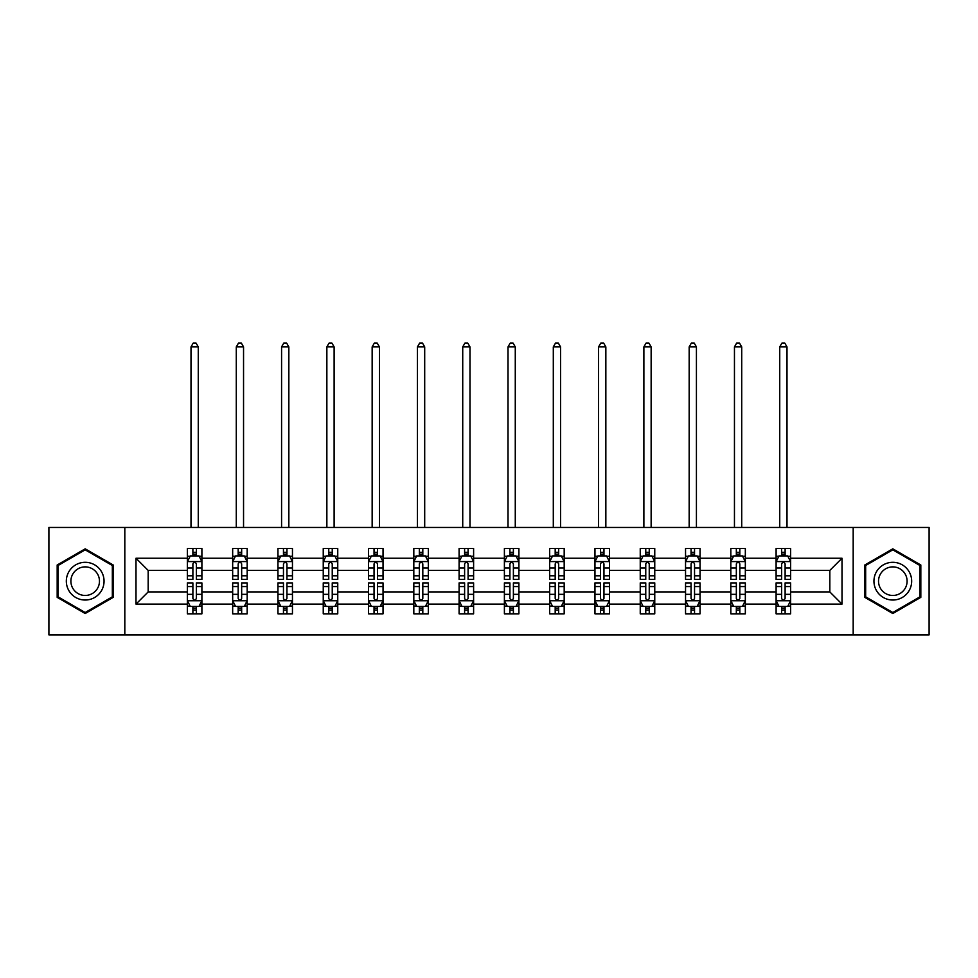 <?xml version="1.0" encoding="UTF-8"?>
<svg xmlns="http://www.w3.org/2000/svg" width="978" height="978" viewBox="0 0 978 978"><rect width="100%" height="100%" fill="white"/><g stroke="black" fill="none" stroke-linecap="round" stroke-linejoin="round"><path stroke-width="1.47" d="M853.183 527.46L48.9 527.46L48.9 634.881L929.1 634.881L929.1 527.46L853.183 527.46L853.183 634.881M790.627 604.111L790.627 591.91L829.821 591.91L842.009 604.111L790.627 604.111L790.627 613.829L785.114 613.829L785.114 606.433M124.817 634.881L124.817 527.46M776.104 604.111L745.334 604.111L745.334 591.91L776.104 591.91L776.104 613.829L790.627 613.829L790.627 606.079L787.901 606.079M745.334 604.111L745.334 613.829L739.82 613.829L739.82 606.433M730.823 604.111L700.052 604.111L700.052 591.91L730.823 591.91L730.823 613.829L745.334 613.829L745.334 606.079L742.608 606.079M700.052 604.111L700.052 613.829L694.539 613.829L694.539 606.433M685.541 604.111L654.759 604.111L654.759 591.91L685.541 591.91L685.541 613.829L700.052 613.829L700.052 606.079L697.326 606.079M654.759 604.111L654.759 613.829L649.245 613.829L649.245 606.433M640.248 604.111L609.477 604.111L609.477 591.91L640.248 591.91L640.248 613.829L654.759 613.829L654.759 606.079L652.033 606.079M609.477 604.111L609.477 613.829L603.964 613.829L603.964 606.433M594.966 604.111L564.184 604.111L564.184 591.91L594.966 591.91L594.966 613.829L609.477 613.829L609.477 606.079L606.751 606.079M564.184 604.111L564.184 613.829L558.67 613.829L558.67 606.433M549.673 604.111L518.902 604.111L518.902 591.91L549.673 591.91L549.673 613.829L564.184 613.829L564.184 606.079L561.458 606.079M518.902 604.111L518.902 613.829L513.389 613.829L513.389 606.433M504.391 604.111L473.609 604.111L473.609 591.91L504.391 591.91L504.391 613.829L518.902 613.829L518.902 606.079L516.176 606.079M473.609 604.111L473.609 613.829L468.095 613.829L468.095 606.433M459.098 604.111L428.327 604.111L428.327 591.91L459.098 591.91L459.098 613.829L473.609 613.829L473.609 606.079L470.883 606.079M428.327 604.111L428.327 613.829L422.814 613.829L422.814 606.433M413.816 604.111L383.034 604.111L383.034 591.91L413.816 591.91L413.816 613.829L428.327 613.829L428.327 606.079L425.601 606.079M383.034 604.111L383.034 613.829L377.52 613.829L377.52 606.433M368.523 604.111L337.752 604.111L337.752 591.91L368.523 591.91L368.523 613.829L383.034 613.829L383.034 606.079L380.308 606.079M337.752 604.111L337.752 613.829L332.239 613.829L332.239 606.433M323.241 604.111L292.459 604.111L292.459 591.91L323.241 591.91L323.241 613.829L337.752 613.829L337.752 606.079L335.026 606.079M292.459 604.111L292.459 613.829L286.945 613.829L286.945 606.433M277.948 604.111L247.177 604.111L247.177 591.91L277.948 591.91L277.948 613.829L292.459 613.829L292.459 606.079L289.732 606.079M247.177 604.111L247.177 613.829L241.664 613.829L241.664 606.433M232.666 604.111L201.896 604.111L201.896 591.91L232.666 591.91L232.666 613.829L247.177 613.829L247.177 606.079L244.451 606.079M201.896 604.111L201.896 613.829L196.37 613.829L196.37 606.433M187.373 604.111L135.991 604.111L135.991 558.242L187.373 558.242L187.373 570.431L148.179 570.431L148.179 591.91L187.373 591.91L187.373 613.829L201.896 613.829L201.896 606.079L199.157 606.079M190.099 556.262L187.373 556.262L187.373 548.511L187.373 558.242M192.886 555.92L192.886 548.511L187.373 548.511L201.896 548.511L201.896 558.242L232.666 558.242L232.666 548.511L247.177 548.511L247.177 558.242L277.948 558.242L277.948 548.511L292.459 548.511L292.459 558.242L323.241 558.242L323.241 548.511L337.752 548.511L337.752 558.242L368.523 558.242L368.523 548.511L383.034 548.511L383.034 558.242L413.816 558.242L413.816 548.511L428.327 548.511L428.327 558.242L459.098 558.242L459.098 548.511L473.609 548.511L473.609 558.242L504.391 558.242L504.391 548.511L518.902 548.511L518.902 558.242L549.673 558.242L549.673 548.511L564.184 548.511L564.184 558.242L594.966 558.242L594.966 548.511L609.477 548.511L609.477 558.242L640.248 558.242L640.248 548.511L654.759 548.511L654.759 558.242L685.541 558.242L685.541 548.511L700.052 548.511L700.052 558.242L730.823 558.242L730.823 548.511L745.334 548.511L745.334 558.242L776.104 558.242L776.104 548.511L790.627 548.511L790.627 558.242L842.009 558.242L842.009 604.111M776.104 558.242L776.104 570.431L745.334 570.431L745.334 558.242M730.823 558.242L730.823 570.431L700.052 570.431L700.052 558.242M685.541 558.242L685.541 570.431L654.759 570.431L654.759 558.242M640.248 558.242L640.248 570.431L609.477 570.431L609.477 558.242M594.966 558.242L594.966 570.431L564.184 570.431L564.184 558.242M549.673 558.242L549.673 570.431L518.902 570.431L518.902 558.242M504.391 558.242L504.391 570.431L473.609 570.431L473.609 558.242M459.098 558.242L459.098 570.431L428.327 570.431L428.327 558.242M413.816 558.242L413.816 570.431L383.034 570.431L383.034 558.242M368.523 558.242L368.523 570.431L337.752 570.431L337.752 558.242M323.241 558.242L323.241 570.431L292.459 570.431L292.459 558.242M277.948 558.242L277.948 570.431L247.177 570.431L247.177 558.242M232.666 558.242L232.666 570.431L201.896 570.431L201.896 558.242M135.991 558.242L148.179 570.431M829.821 591.91L829.821 570.431L790.627 570.431L790.627 558.242M781.63 555.773L785.114 555.773M736.336 555.773L739.82 555.773M691.055 555.773L694.539 555.773M645.761 555.773L649.245 555.773M600.48 555.773L603.964 555.773M555.186 555.773L558.67 555.773M509.905 555.773L513.389 555.773M464.611 555.773L468.095 555.773M419.33 555.773L422.814 555.773M374.036 555.773L377.52 555.773M328.755 555.773L332.239 555.773M283.461 555.773L286.945 555.773M238.18 555.773L241.664 555.773M192.886 555.773L196.37 555.773M192.886 606.568L196.37 606.568M238.18 606.568L241.664 606.568M283.461 606.568L286.945 606.568M328.755 606.568L332.239 606.568M374.036 606.568L377.52 606.568M419.33 606.568L422.814 606.568M464.611 606.568L468.095 606.568M509.905 606.568L513.389 606.568M555.186 606.568L558.67 606.568M600.48 606.568L603.964 606.568M645.761 606.568L649.245 606.568M691.055 606.568L694.539 606.568M736.336 606.568L739.82 606.568M781.63 606.568L785.114 606.568M148.179 591.91L135.991 604.111M842.009 558.242L829.821 570.431M113.203 565.003L85.184 548.829L57.176 565.003L57.176 597.35L85.184 613.524L113.203 597.35L113.203 565.003M864.796 565.003L864.796 597.35L892.816 613.524L920.824 597.35L920.824 565.003L892.816 548.829L864.796 565.003M196.37 552.289L192.886 552.289M187.373 575.785L187.373 579.428L192.886 579.428L192.886 575.785L187.373 575.785L187.373 570.431M201.896 570.431L201.896 579.428L196.37 579.428L196.37 563.903C195.209 561.665 194.047 561.665 192.886 563.903L192.886 575.785M199.157 556.262L201.896 556.262L201.896 548.511L196.37 548.511L196.37 555.92M201.896 561.727L198.986 555.92L190.282 555.92L187.373 561.727M198.265 527.46L198.265 346.897L191.003 346.897L191.003 527.46M191.003 346.897L193.179 343.119L196.089 343.119L198.265 346.897M192.886 610.052L196.37 610.052M201.896 586.555L201.896 582.912L196.37 582.912L196.37 586.555L201.896 586.555L201.896 591.91M187.373 591.91L187.373 582.912L192.886 582.912L192.886 598.45C194.047 600.675 195.209 600.675 196.37 598.45L196.37 586.555M190.099 606.079L187.373 606.079L187.373 613.829L192.886 613.829L192.886 606.433M187.373 600.626L190.282 606.433L198.986 606.433L201.896 600.626M241.664 552.289L238.18 552.289M235.392 556.262L232.666 556.262L232.666 548.511L238.18 548.511L238.18 555.92M232.666 575.785L232.666 579.428L238.18 579.428L238.18 575.785L232.666 575.785L232.666 570.431M247.177 570.431L247.177 579.428L241.664 579.428L241.664 563.903C240.502 561.665 239.341 561.665 238.18 563.903L238.18 575.785M244.451 556.262L247.177 556.262L247.177 548.511L241.664 548.511L241.664 555.92M247.177 561.727L244.28 555.92L235.564 555.92L232.666 561.727M243.546 527.46L243.546 346.897L236.285 346.897L236.285 527.46M236.285 346.897L238.473 343.119L241.37 343.119L243.546 346.897M286.945 552.289L283.461 552.289M280.674 556.262L277.948 556.262L277.948 548.511L283.461 548.511L283.461 555.92M277.948 575.785L277.948 579.428L283.461 579.428L283.461 575.785L277.948 575.785L277.948 570.431M292.459 570.431L292.459 579.428L286.945 579.428L286.945 563.903C285.784 561.665 284.622 561.665 283.461 563.903L283.461 575.785M289.732 556.262L292.459 556.262L292.459 548.511L286.945 548.511L286.945 555.92M292.459 561.727L289.561 555.92L280.857 555.92L277.948 561.727M288.84 527.46L288.84 346.897L281.578 346.897L281.578 527.46M281.578 346.897L283.754 343.119L286.664 343.119L288.84 346.897M238.18 610.052L241.664 610.052M247.177 586.555L247.177 582.912L241.664 582.912L241.664 586.555L247.177 586.555L247.177 591.91M232.666 591.91L232.666 582.912L238.18 582.912L238.18 598.45C239.341 600.675 240.502 600.675 241.664 598.45L241.664 586.555M235.392 606.079L232.666 606.079L232.666 613.829L238.18 613.829L238.18 606.433M232.666 600.626L235.564 606.433L244.28 606.433L247.177 600.626M283.461 610.052L286.945 610.052M292.459 586.555L292.459 582.912L286.945 582.912L286.945 586.555L292.459 586.555L292.459 591.91M277.948 591.91L277.948 582.912L283.461 582.912L283.461 598.45C284.622 600.675 285.784 600.675 286.945 598.45L286.945 586.555M280.674 606.079L277.948 606.079L277.948 613.829L283.461 613.829L283.461 606.433M277.948 600.626L280.857 606.433L289.561 606.433L292.459 600.626M68.851 571.739A18.875 18.875 0 0 0 75.758 597.509A18.875 18.875 0 0 0 101.529 590.602A18.875 18.875 0 0 0 94.621 564.832A18.875 18.875 0 0 0 68.851 571.739M72.812 574.025A14.291 14.291 0 0 0 78.044 593.548A14.291 14.291 0 0 0 97.555 588.316A14.291 14.291 0 0 0 92.335 568.805A14.291 14.291 0 0 0 72.812 574.025M112.336 565.504L112.336 596.837L85.184 612.509L58.044 596.837L58.044 565.504L85.184 549.832L112.336 565.504M876.471 571.739A18.875 18.875 0 0 0 883.378 597.509A18.875 18.875 0 0 0 909.149 590.602A18.875 18.875 0 0 0 902.242 564.832A18.875 18.875 0 0 0 876.471 571.739M880.444 574.025A14.291 14.291 0 0 0 885.665 593.548A14.291 14.291 0 0 0 905.188 588.316A14.291 14.291 0 0 0 899.956 568.805A14.291 14.291 0 0 0 880.444 574.025M919.956 565.504L919.956 596.837L892.816 612.509L865.664 596.837L865.664 565.504L892.816 549.832L919.956 565.504M332.239 552.289L328.755 552.289M325.967 556.262L323.241 556.262L323.241 548.511L328.755 548.511L328.755 555.92M323.241 575.785L323.241 579.428L328.755 579.428L328.755 575.785L323.241 575.785L323.241 570.431M337.752 570.431L337.752 579.428L332.239 579.428L332.239 563.903C331.077 561.665 329.916 561.665 328.755 563.903L328.755 575.785M335.026 556.262L337.752 556.262L337.752 548.511L332.239 548.511L332.239 555.92M337.752 561.727L334.855 555.92L326.139 555.92L323.241 561.727M334.121 527.46L334.121 346.897L326.86 346.897L326.86 527.46M326.86 346.897L329.048 343.119L331.945 343.119L334.121 346.897M328.755 610.052L332.239 610.052M337.752 586.555L337.752 582.912L332.239 582.912L332.239 586.555L337.752 586.555L337.752 591.91M323.241 591.91L323.241 582.912L328.755 582.912L328.755 598.45C329.916 600.675 331.077 600.675 332.239 598.45L332.239 586.555M325.967 606.079L323.241 606.079L323.241 613.829L328.755 613.829L328.755 606.433M323.241 600.626L326.139 606.433L334.855 606.433L337.752 600.626M377.52 552.289L374.036 552.289M371.249 556.262L368.523 556.262L368.523 548.511L374.036 548.511L374.036 555.92M368.523 575.785L368.523 579.428L374.036 579.428L374.036 575.785L368.523 575.785L368.523 570.431M383.034 570.431L383.034 579.428L377.52 579.428L377.52 563.903C376.359 561.665 375.197 561.665 374.036 563.903L374.036 575.785M380.308 556.262L383.034 556.262L383.034 548.511L377.52 548.511L377.52 555.92M383.034 561.727L380.136 555.92L371.432 555.92L368.523 561.727M379.415 527.46L379.415 346.897L372.153 346.897L372.153 527.46M372.153 346.897L374.329 343.119L377.239 343.119L379.415 346.897M374.036 610.052L377.52 610.052M383.034 586.555L383.034 582.912L377.52 582.912L377.52 586.555L383.034 586.555L383.034 591.91M368.523 591.91L368.523 582.912L374.036 582.912L374.036 598.45C375.197 600.675 376.359 600.675 377.52 598.45L377.52 586.555M371.249 606.079L368.523 606.079L368.523 613.829L374.036 613.829L374.036 606.433M368.523 600.626L371.432 606.433L380.136 606.433L383.034 600.626M422.814 552.289L419.33 552.289M416.542 556.262L413.816 556.262L413.816 548.511L419.33 548.511L419.33 555.92M413.816 575.785L413.816 579.428L419.33 579.428L419.33 575.785L413.816 575.785L413.816 570.431M428.327 570.431L428.327 579.428L422.814 579.428L422.814 563.903C421.652 561.665 420.491 561.665 419.33 563.903L419.33 575.785M425.601 556.262L428.327 556.262L428.327 548.511L422.814 548.511L422.814 555.92M428.327 561.727L425.418 555.92L416.714 555.92L413.816 561.727M424.696 527.46L424.696 346.897L417.435 346.897L417.435 527.46M417.435 346.897L419.623 343.119L422.52 343.119L424.696 346.897M419.33 610.052L422.814 610.052M428.327 586.555L428.327 582.912L422.814 582.912L422.814 586.555L428.327 586.555L428.327 591.91M413.816 591.91L413.816 582.912L419.33 582.912L419.33 598.45C420.491 600.675 421.652 600.675 422.814 598.45L422.814 586.555M416.542 606.079L413.816 606.079L413.816 613.829L419.33 613.829L419.33 606.433M413.816 600.626L416.714 606.433L425.418 606.433L428.327 600.626M468.095 552.289L464.611 552.289M461.824 556.262L459.098 556.262L459.098 548.511L464.611 548.511L464.611 555.92M459.098 575.785L459.098 579.428L464.611 579.428L464.611 575.785L459.098 575.785L459.098 570.431M473.609 570.431L473.609 579.428L468.095 579.428L468.095 563.903C466.934 561.665 465.772 561.665 464.611 563.903L464.611 575.785M470.883 556.262L473.609 556.262L473.609 548.511L468.095 548.511L468.095 555.92M473.609 561.727L470.711 555.92L462.007 555.92L459.098 561.727M469.99 527.46L469.99 346.897L462.728 346.897L462.728 527.46M462.728 346.897L464.905 343.119L467.802 343.119L469.99 346.897M464.611 610.052L468.095 610.052M473.609 586.555L473.609 582.912L468.095 582.912L468.095 586.555L473.609 586.555L473.609 591.91M459.098 591.91L459.098 582.912L464.611 582.912L464.611 598.45C465.772 600.675 466.934 600.675 468.095 598.45L468.095 586.555M461.824 606.079L459.098 606.079L459.098 613.829L464.611 613.829L464.611 606.433M459.098 600.626L462.007 606.433L470.711 606.433L473.609 600.626M513.389 552.289L509.905 552.289M507.117 556.262L504.391 556.262L504.391 548.511L509.905 548.511L509.905 555.92M504.391 575.785L504.391 579.428L509.905 579.428L509.905 575.785L504.391 575.785L504.391 570.431M518.902 570.431L518.902 579.428L513.389 579.428L513.389 563.903C512.227 561.665 511.066 561.665 509.905 563.903L509.905 575.785M516.176 556.262L518.902 556.262L518.902 548.511L513.389 548.511L513.389 555.92M518.902 561.727L515.993 555.92L507.289 555.92L504.391 561.727M515.272 527.46L515.272 346.897L508.01 346.897L508.01 527.46M508.01 346.897L510.198 343.119L513.095 343.119L515.272 346.897M509.905 610.052L513.389 610.052M518.902 586.555L518.902 582.912L513.389 582.912L513.389 586.555L518.902 586.555L518.902 591.91M504.391 591.91L504.391 582.912L509.905 582.912L509.905 598.45C511.066 600.675 512.227 600.675 513.389 598.45L513.389 586.555M507.117 606.079L504.391 606.079L504.391 613.829L509.905 613.829L509.905 606.433M504.391 600.626L507.289 606.433L515.993 606.433L518.902 600.626M558.67 552.289L555.186 552.289M552.399 556.262L549.673 556.262L549.673 548.511L555.186 548.511L555.186 555.92M549.673 575.785L549.673 579.428L555.186 579.428L555.186 575.785L549.673 575.785L549.673 570.431M564.184 570.431L564.184 579.428L558.67 579.428L558.67 563.903C557.509 561.665 556.348 561.665 555.186 563.903L555.186 575.785M561.458 556.262L564.184 556.262L564.184 548.511L558.67 548.511L558.67 555.92M564.184 561.727L561.286 555.92L552.582 555.92L549.673 561.727M560.565 527.46L560.565 346.897L553.303 346.897L553.303 527.46M553.303 346.897L555.48 343.119L558.377 343.119L560.565 346.897M555.186 610.052L558.67 610.052M564.184 586.555L564.184 582.912L558.67 582.912L558.67 586.555L564.184 586.555L564.184 591.91M549.673 591.91L549.673 582.912L555.186 582.912L555.186 598.45C556.348 600.675 557.509 600.675 558.67 598.45L558.67 586.555M552.399 606.079L549.673 606.079L549.673 613.829L555.186 613.829L555.186 606.433M549.673 600.626L552.582 606.433L561.286 606.433L564.184 600.626M603.964 552.289L600.48 552.289M597.692 556.262L594.966 556.262L594.966 548.511L600.48 548.511L600.48 555.92M594.966 575.785L594.966 579.428L600.48 579.428L600.48 575.785L594.966 575.785L594.966 570.431M609.477 570.431L609.477 579.428L603.964 579.428L603.964 563.903C602.803 561.665 601.641 561.665 600.48 563.903L600.48 575.785M606.751 556.262L609.477 556.262L609.477 548.511L603.964 548.511L603.964 555.92M609.477 561.727L606.568 555.92L597.864 555.92L594.966 561.727M605.847 527.46L605.847 346.897L598.585 346.897L598.585 527.46M598.585 346.897L600.761 343.119L603.67 343.119L605.847 346.897M600.48 610.052L603.964 610.052M609.477 586.555L609.477 582.912L603.964 582.912L603.964 586.555L609.477 586.555L609.477 591.91M594.966 591.91L594.966 582.912L600.48 582.912L600.48 598.45C601.641 600.675 602.803 600.675 603.964 598.45L603.964 586.555M597.692 606.079L594.966 606.079L594.966 613.829L600.48 613.829L600.48 606.433M594.966 600.626L597.864 606.433L606.568 606.433L609.477 600.626M649.245 552.289L645.761 552.289M642.974 556.262L640.248 556.262L640.248 548.511L645.761 548.511L645.761 555.92M640.248 575.785L640.248 579.428L645.761 579.428L645.761 575.785L640.248 575.785L640.248 570.431M654.759 570.431L654.759 579.428L649.245 579.428L649.245 563.903C648.084 561.665 646.923 561.665 645.761 563.903L645.761 575.785M652.033 556.262L654.759 556.262L654.759 548.511L649.245 548.511L649.245 555.92M654.759 561.727L651.861 555.92L643.145 555.92L640.248 561.727M651.14 527.46L651.14 346.897L643.879 346.897L643.879 527.46M643.879 346.897L646.055 343.119L648.952 343.119L651.14 346.897M645.761 610.052L649.245 610.052M654.759 586.555L654.759 582.912L649.245 582.912L649.245 586.555L654.759 586.555L654.759 591.91M640.248 591.91L640.248 582.912L645.761 582.912L645.761 598.45C646.923 600.675 648.084 600.675 649.245 598.45L649.245 586.555M642.974 606.079L640.248 606.079L640.248 613.829L645.761 613.829L645.761 606.433M640.248 600.626L643.145 606.433L651.861 606.433L654.759 600.626M694.539 552.289L691.055 552.289M688.267 556.262L685.541 556.262L685.541 548.511L691.055 548.511L691.055 555.92M685.541 575.785L685.541 579.428L691.055 579.428L691.055 575.785L685.541 575.785L685.541 570.431M700.052 570.431L700.052 579.428L694.539 579.428L694.539 563.903C693.378 561.665 692.216 561.665 691.055 563.903L691.055 575.785M697.326 556.262L700.052 556.262L700.052 548.511L694.539 548.511L694.539 555.92M700.052 561.727L697.143 555.92L688.439 555.92L685.541 561.727M696.422 527.46L696.422 346.897L689.16 346.897L689.16 527.46M689.16 346.897L691.336 343.119L694.246 343.119L696.422 346.897M691.055 610.052L694.539 610.052M700.052 586.555L700.052 582.912L694.539 582.912L694.539 586.555L700.052 586.555L700.052 591.91M685.541 591.91L685.541 582.912L691.055 582.912L691.055 598.45C692.216 600.675 693.378 600.675 694.539 598.45L694.539 586.555M688.267 606.079L685.541 606.079L685.541 613.829L691.055 613.829L691.055 606.433M685.541 600.626L688.439 606.433L697.143 606.433L700.052 600.626M739.82 552.289L736.336 552.289M733.549 556.262L730.823 556.262L730.823 548.511L736.336 548.511L736.336 555.92M730.823 575.785L730.823 579.428L736.336 579.428L736.336 575.785L730.823 575.785L730.823 570.431M745.334 570.431L745.334 579.428L739.82 579.428L739.82 563.903C738.659 561.665 737.498 561.665 736.336 563.903L736.336 575.785M742.608 556.262L745.334 556.262L745.334 548.511L739.82 548.511L739.82 555.92M745.334 561.727L742.436 555.92L733.72 555.92L730.823 561.727M741.715 527.46L741.715 346.897L734.454 346.897L734.454 527.46M734.454 346.897L736.63 343.119L739.527 343.119L741.715 346.897M736.336 610.052L739.82 610.052M745.334 586.555L745.334 582.912L739.82 582.912L739.82 586.555L745.334 586.555L745.334 591.91M730.823 591.91L730.823 582.912L736.336 582.912L736.336 598.45C737.498 600.675 738.659 600.675 739.82 598.45L739.82 586.555M733.549 606.079L730.823 606.079L730.823 613.829L736.336 613.829L736.336 606.433M730.823 600.626L733.72 606.433L742.436 606.433L745.334 600.626M785.114 552.289L781.63 552.289M778.843 556.262L776.104 556.262L776.104 548.511L781.63 548.511L781.63 555.92M776.104 575.785L776.104 579.428L781.63 579.428L781.63 575.785L776.104 575.785L776.104 570.431M790.627 570.431L790.627 579.428L785.114 579.428L785.114 563.903C783.953 561.665 782.791 561.665 781.63 563.903L781.63 575.785M787.901 556.262L790.627 556.262L790.627 548.511L785.114 548.511L785.114 555.92M790.627 561.727L787.718 555.92L779.014 555.92L776.104 561.727M786.997 527.46L786.997 346.897L779.735 346.897L779.735 527.46M779.735 346.897L781.911 343.119L784.821 343.119L786.997 346.897M781.63 610.052L785.114 610.052M790.627 586.555L790.627 582.912L785.114 582.912L785.114 586.555L790.627 586.555L790.627 591.91M776.104 591.91L776.104 582.912L781.63 582.912L781.63 598.45C782.791 600.675 783.953 600.675 785.114 598.45L785.114 586.555M778.843 606.079L776.104 606.079L776.104 613.829L781.63 613.829L781.63 606.433M776.104 600.626L779.014 606.433L787.718 606.433L790.627 600.626M201.823 561.58L187.446 561.58M201.896 575.785L196.37 575.785M192.886 568.01L187.373 568.01M201.896 568.01L196.37 568.01M196.37 554.135L192.886 554.135M187.446 600.761L201.823 600.761M187.373 586.555L192.886 586.555M196.37 594.331L201.896 594.331M187.373 594.331L192.886 594.331M192.886 608.206L196.37 608.206M247.104 561.58L232.74 561.58M247.177 575.785L241.664 575.785M238.18 568.01L232.666 568.01M247.177 568.01L241.664 568.01M241.664 554.135L238.18 554.135M292.398 561.58L278.021 561.58M292.459 575.785L286.945 575.785M283.461 568.01L277.948 568.01M292.459 568.01L286.945 568.01M286.945 554.135L283.461 554.135M232.74 600.761L247.104 600.761M232.666 586.555L238.18 586.555M241.664 594.331L247.177 594.331M232.666 594.331L238.18 594.331M238.18 608.206L241.664 608.206M278.021 600.761L292.398 600.761M277.948 586.555L283.461 586.555M286.945 594.331L292.459 594.331M277.948 594.331L283.461 594.331M283.461 608.206L286.945 608.206M337.679 561.58L323.315 561.58M337.752 575.785L332.239 575.785M328.755 568.01L323.241 568.01M337.752 568.01L332.239 568.01M332.239 554.135L328.755 554.135M323.315 600.761L337.679 600.761M323.241 586.555L328.755 586.555M332.239 594.331L337.752 594.331M323.241 594.331L328.755 594.331M328.755 608.206L332.239 608.206M382.973 561.58L368.596 561.58M383.034 575.785L377.52 575.785M374.036 568.01L368.523 568.01M383.034 568.01L377.52 568.01M377.52 554.135L374.036 554.135M368.596 600.761L382.973 600.761M368.523 586.555L374.036 586.555M377.52 594.331L383.034 594.331M368.523 594.331L374.036 594.331M374.036 608.206L377.52 608.206M428.254 561.58L413.89 561.58M428.327 575.785L422.814 575.785M419.33 568.01L413.816 568.01M428.327 568.01L422.814 568.01M422.814 554.135L419.33 554.135M413.89 600.761L428.254 600.761M413.816 586.555L419.33 586.555M422.814 594.331L428.327 594.331M413.816 594.331L419.33 594.331M419.33 608.206L422.814 608.206M473.535 561.58L459.171 561.58M473.609 575.785L468.095 575.785M464.611 568.01L459.098 568.01M473.609 568.01L468.095 568.01M468.095 554.135L464.611 554.135M459.171 600.761L473.535 600.761M459.098 586.555L464.611 586.555M468.095 594.331L473.609 594.331M459.098 594.331L464.611 594.331M464.611 608.206L468.095 608.206M518.829 561.58L504.465 561.58M518.902 575.785L513.389 575.785M509.905 568.01L504.391 568.01M518.902 568.01L513.389 568.01M513.389 554.135L509.905 554.135M504.465 600.761L518.829 600.761M504.391 586.555L509.905 586.555M513.389 594.331L518.902 594.331M504.391 594.331L509.905 594.331M509.905 608.206L513.389 608.206M564.11 561.58L549.746 561.58M564.184 575.785L558.67 575.785M555.186 568.01L549.673 568.01M564.184 568.01L558.67 568.01M558.67 554.135L555.186 554.135M549.746 600.761L564.11 600.761M549.673 586.555L555.186 586.555M558.67 594.331L564.184 594.331M549.673 594.331L555.186 594.331M555.186 608.206L558.67 608.206M609.404 561.58L595.027 561.58M609.477 575.785L603.964 575.785M600.48 568.01L594.966 568.01M609.477 568.01L603.964 568.01M603.964 554.135L600.48 554.135M595.027 600.761L609.404 600.761M594.966 586.555L600.48 586.555M603.964 594.331L609.477 594.331M594.966 594.331L600.48 594.331M600.48 608.206L603.964 608.206M654.685 561.58L640.321 561.58M654.759 575.785L649.245 575.785M645.761 568.01L640.248 568.01M654.759 568.01L649.245 568.01M649.245 554.135L645.761 554.135M640.321 600.761L654.685 600.761M640.248 586.555L645.761 586.555M649.245 594.331L654.759 594.331M640.248 594.331L645.761 594.331M645.761 608.206L649.245 608.206M699.979 561.58L685.602 561.58M700.052 575.785L694.539 575.785M691.055 568.01L685.541 568.01M700.052 568.01L694.539 568.01M694.539 554.135L691.055 554.135M685.602 600.761L699.979 600.761M685.541 586.555L691.055 586.555M694.539 594.331L700.052 594.331M685.541 594.331L691.055 594.331M691.055 608.206L694.539 608.206M745.26 561.58L730.896 561.58M745.334 575.785L739.82 575.785M736.336 568.01L730.823 568.01M745.334 568.01L739.82 568.01M739.82 554.135L736.336 554.135M730.896 600.761L745.26 600.761M730.823 586.555L736.336 586.555M739.82 594.331L745.334 594.331M730.823 594.331L736.336 594.331M736.336 608.206L739.82 608.206M790.554 561.58L776.177 561.58M790.627 575.785L785.114 575.785M781.63 568.01L776.104 568.01M790.627 568.01L785.114 568.01M785.114 554.135L781.63 554.135M776.177 600.761L790.554 600.761M776.104 586.555L781.63 586.555M785.114 594.331L790.627 594.331M776.104 594.331L781.63 594.331M781.63 608.206L785.114 608.206"/></g></svg>
